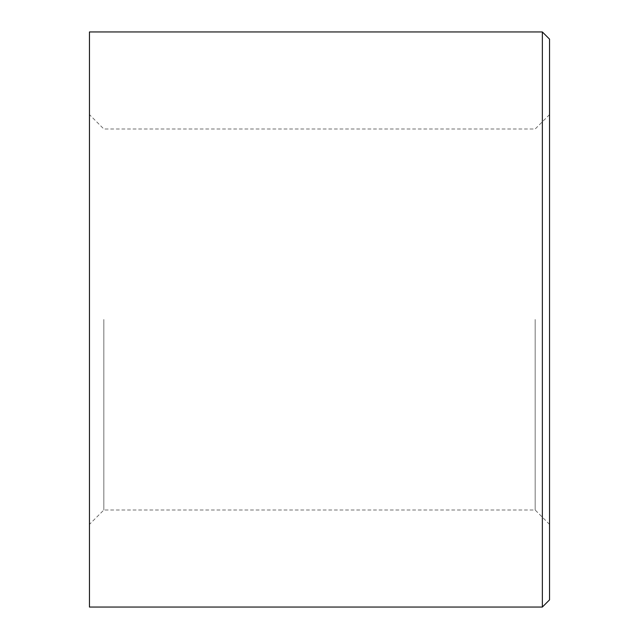 <?xml version="1.0" encoding="UTF-8"?>
<svg xmlns="http://www.w3.org/2000/svg" width="639" height="639" viewBox="0 0 639 639"><rect width="100%" height="100%" fill="white"/><g stroke="black" fill="none" stroke-linecap="round" stroke-linejoin="round"><path stroke-width="0.48" stroke-dasharray="3.19 2.4" d="M89.46 607.05L89.46 31.95M103.837 319.5L103.837 510.002L103.837 319.5M549.54 599.861L549.54 39.139M535.163 319.5L535.163 510.002L535.163 319.5M542.351 31.95L542.351 607.05M549.54 524.379L535.163 510.002L103.837 510.002L89.46 524.379M549.54 114.621L535.163 128.998L103.837 128.998L89.46 114.621"/><path stroke-width="0.96" d="M542.351 31.95L549.54 39.139L549.54 599.861L542.351 607.05L542.351 31.95L89.46 31.95L89.46 607.05L542.351 607.05"/></g></svg>
